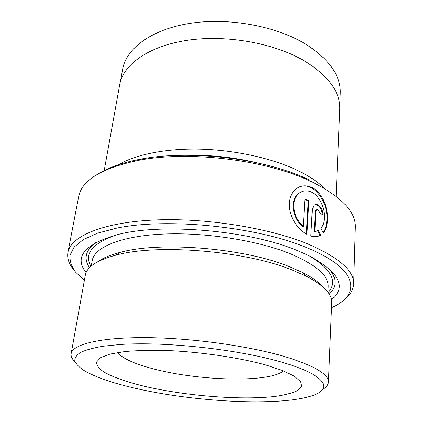 <?xml version="1.0" encoding="UTF-8"?>
<svg xmlns="http://www.w3.org/2000/svg" width="423" height="423" viewBox="0 0 423 423"><rect width="100%" height="100%" fill="white"/><g stroke="black" fill="none" stroke-linecap="round" stroke-linejoin="round"><path stroke-width="0.63" d="M301.43 191.799L298.215 193.692C295.228 196.251 293.53 199.936 293.123 204.743C293.033 213.303 296.2 220.642 302.63 226.754L303.28 226.517C296.851 220.409 293.684 213.065 293.763 204.483C294.165 199.677 295.862 195.986 298.855 193.422C302.588 190.498 306.76 190.043 311.365 192.047C319.46 195.627 324.986 208.042 324.378 218.046C324.161 222.334 323.045 225.734 321.036 228.251L323.235 232.936C325.832 229.8 327.265 225.454 327.529 219.886C328.248 207.402 321.723 191.889 311.629 187.373C305.818 184.83 300.51 185.433 295.703 189.187C291.933 192.402 289.792 196.991 289.269 202.955C288.222 215 297.105 229.303 306.945 234.363L308.88 200.602L304.925 198.916L303.28 226.517M299.013 187.088C313.173 180.716 328.512 202.057 326.884 220.124C326.63 225.306 325.361 229.451 323.066 232.565M331.521 307.669C361.464 294.799 359.053 268.906 306.326 247.487C256.386 226.591 167.63 217.581 116.896 228.092L97.634 233.136L83.299 239.598L74.11 247.09L69.985 255.238C69.61 260.88 71.482 266.522 75.601 272.163L84.378 280.386M74.12 270.26C68.986 264.322 66.924 258.379 67.923 252.425C70.62 236.647 101.657 222.678 152.989 220.082C204.198 217.454 268.801 227.706 308.441 244.203C339.13 257.607 354.21 270.863 353.676 283.97C353.353 289.998 350.038 295.349 343.735 300.023M353.676 283.97L355.352 227.135C355.917 211.828 341.446 196.743 311.936 181.879L304.359 178.501C259.595 159 187.003 150.985 139.056 160.248C101.938 167.989 81.813 180.103 78.683 196.589L67.923 252.425M339.717 105.983L340.245 93.187C340.906 75.717 329.374 59.357 305.644 44.103C275.838 25.956 228.399 17.269 189.869 23.371C151.26 29.467 126.17 48.582 122.649 69.166L120.375 81.766M134.244 388.05C193.602 402.051 279.407 406.725 312.195 395.701C333.514 388.949 326.186 374.984 281.808 362.188C238.466 349.403 164.991 341.361 120.243 344.486L103.032 346.231C93.388 347.886 85.911 349.943 80.608 352.407C76.563 355.045 74.633 357.9 74.813 360.967C76.119 364.103 79.191 367.286 84.029 370.511C95.212 377.03 111.947 382.878 134.244 388.05M75.114 361.919C72.053 359.074 70.731 356.314 71.159 353.639C72.529 344.465 99.638 337.411 145.232 337.628C190.725 337.824 248.846 345.877 285.409 356.785C314.458 365.837 328.803 374.255 328.438 382.043C328.269 384.745 326.382 387.156 322.775 389.26M328.438 382.043L331.732 302.498C332.171 294.117 323.732 285.366 306.416 276.251L291.082 269.551C243.574 250.532 156.494 243.685 115.728 255.196C96.841 260.314 86.699 267.013 85.298 275.294L71.159 353.639M322.596 286.635C318.503 281.935 311.968 277.282 302.995 272.671L288.222 266.183C242.495 247.793 159.249 241.263 119.846 252.452C110.086 254.995 102.694 258.109 97.676 261.8M331.526 299.717C346.918 287.09 339.431 272.433 309.065 255.746L297.274 250.522C249.443 230.355 161.708 222.805 117.615 234.612C84.341 244.272 73.84 256.941 86.107 272.624M96.153 242.279C85.546 250.093 83.342 258.553 89.533 267.659M320.713 235.114L318.434 230.429L314.892 231.46L315.965 211.193L316.536 209.808C318.154 209.306 319.143 210.358 319.487 212.965L322.86 214.768C323.394 208.676 317.483 202.035 314.03 205.303L312.29 209.459L310.831 235.997C314.627 237.102 317.922 236.811 320.713 235.114L318.387 236.177M324.901 188.743C318.466 182.213 309.345 176.1 297.533 170.395C271.941 158.165 234.575 149.901 199.296 149.139C164.013 148.42 133.335 155.093 116.78 165.763M336.126 196.325L339.738 109.134C340.383 92.077 328.687 76.04 304.65 61.023C274.448 43.146 226.374 34.453 187.405 40.291C148.357 46.118 123.098 64.735 119.667 84.838L104.169 170.718M256.904 162.802C234.516 157.43 211.817 154.924 188.801 155.283M102.429 171.558C112.291 166.186 125.139 162.025 140.975 159.09C187.965 149.985 258.871 157.816 302.741 176.946L310.17 180.267M329.263 294.128C337.29 286.593 336.983 277.853 328.338 267.912M314.686 204.859C318.53 204.727 321.015 207.524 322.152 213.255M316.536 209.808L315.886 210.057L315.315 211.442L314.241 231.693L314.892 231.46M314.241 231.693L316.859 231.095M317.816 230.736L320.058 235.341M304.893 199.429L308.235 200.862L308.88 200.602M308.235 200.862L306.326 234.019M265.85 364.986L282.844 370.627L294.598 376.348L300.774 381.8L301.467 386.701L297.068 390.841C291.859 393.189 284.695 395.029 275.579 396.367C241.681 400.47 185.634 395.976 144.333 386.278C127.006 382.043 112.888 377.142 103.921 372.013C98.956 368.581 96.502 365.261 96.55 362.046L100.584 357.657L110.149 354.051L125.102 351.524C137.57 350.434 151.963 350.112 168.275 350.551C201.956 352.089 239.27 357.662 265.85 364.986M117.573 352.539C122.707 358.656 135.111 364.219 154.792 369.221C200.058 381.033 270.239 382.826 283.378 370.844M327.936 292.198L328.185 286.604C328.645 275.489 315.611 264.38 289.083 253.266C255.889 240.031 203.352 232.016 161.713 234.152C119.979 236.277 94.313 247.529 92.23 260.552L91.246 266.067M117.229 234.707C92.515 243.077 83.754 253.62 90.94 266.331M328.179 292.52C337.966 281.681 331.711 269.483 309.419 255.926M315.315 211.442L315.965 211.193M298.215 193.692L298.855 193.422M302.995 272.671L306.416 276.251M119.846 252.452L115.728 255.196M140.975 159.09L139.056 160.248M302.741 176.946L304.359 178.501"/></g></svg>
